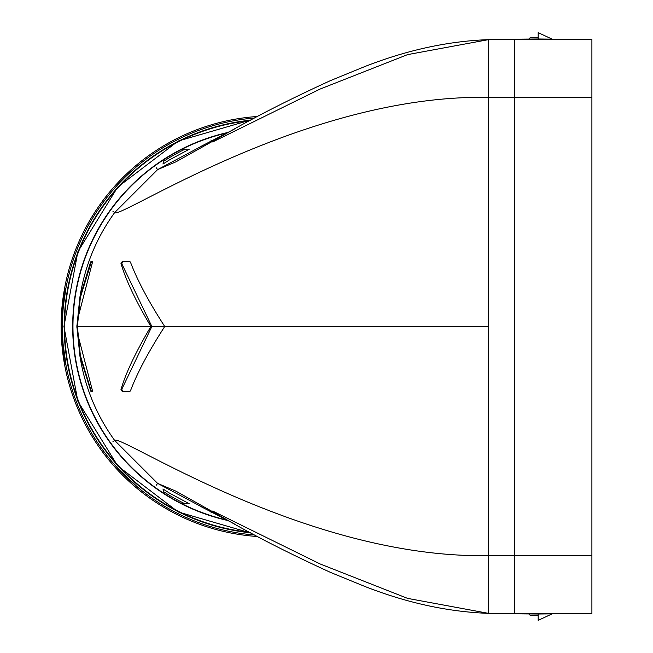 <?xml version="1.0" encoding="UTF-8"?>
<svg xmlns="http://www.w3.org/2000/svg" width="653" height="653" viewBox="0 0 653 653"><rect width="100%" height="100%" fill="white"/><g stroke="black" fill="none" stroke-linecap="round" stroke-linejoin="round"><path stroke-width="0.98" d="M130.461 262.131L129.914 261.665L122.927 261.771L121.736 263.641L120.985 263.534L122.168 261.665L129.906 261.665L130.461 262.131C137.138 279.892 148.378 301.066 164.189 325.659L164.442 326.5L488.534 326.5L488.534 39.637L528.791 39.066L530.277 37.58L538.178 37.441L538.178 32.65L552.634 39.384L538.194 32.658M552.634 39.384L591.904 39.596L591.904 97.379L591.904 39.596L514.491 39.645L514.442 39.188L538.178 38.984L538.178 37.441M591.904 39.596L538.178 38.984L533.452 39.555M514.433 39.188L514.442 555.621L591.904 555.621L591.904 610.506L591.904 97.379L591.904 613.404L552.634 613.616L538.178 620.35L538.178 615.559L530.277 615.42L528.791 613.934L514.442 613.812L538.178 614.016L538.178 615.559M212.69 141.954L320.019 89.086L407.578 54.623L488.534 39.637C447.885 41.131 406.484 50.167 364.333 66.753L330.614 80.548C289.05 99.566 253.209 117.858 223.073 135.4L175.951 161.83L157.602 169.617L205.115 144.329M514.491 39.645L533.452 39.294M591.904 97.379L488.534 97.379C305.131 93.991 118.43 220.347 114.699 212.519C96.342 237.97 84.743 266.195 79.895 297.197L76.866 326.5L79.895 355.803L90.873 391.318L92.62 391.318L77.829 334.532L77.666 326.5L164.727 326.5M189.166 149.317L169.633 159.789L162.964 164.05L163.715 161.275A197.328 197.328 0 0 1 184.399 149.48L187.231 149.382M77.829 318.468L77.666 326.5L77.829 318.468L92.62 261.682L90.873 261.682L90.563 262.228L79.895 297.197M120.985 263.534C125.792 279.941 135.661 300.764 150.598 326.01L150.606 326.973L151.635 326.973L151.635 326.027L150.606 326.027M168.637 158.157A197.328 197.328 0 0 1 184.399 149.48L181.289 149.594M164.213 159.397L163.715 161.275M92.62 391.318L91.102 390.714L80.392 355.632L77.389 326.5L80.392 297.368L91.396 261.771L90.873 261.682M92.62 261.682L91.396 261.771M121.736 263.641L151.635 326.027M91.102 262.286L90.563 262.228M122.927 261.771L122.168 261.665M533.452 613.445L591.904 613.404L538.178 614.016L533.452 613.445L514.491 613.355L533.452 613.706M488.534 326.5L488.534 613.363L514.442 613.812L514.491 613.355M552.634 613.616L538.194 620.342M514.433 613.812L514.433 555.621L488.534 555.621C305.131 559.009 118.43 432.653 114.699 440.481C96.342 415.03 84.743 386.805 79.895 355.803M212.69 511.046L320.019 563.914L407.578 598.377L488.534 613.363C447.885 611.869 406.484 602.833 364.333 586.247L330.614 572.452C289.05 553.434 253.209 535.142 223.073 517.6L175.951 491.17L157.602 483.383L205.115 508.671M164.213 493.603L163.715 491.725A197.328 197.328 0 0 0 184.399 503.52L187.231 503.618M189.166 503.683L169.633 493.211L162.964 488.95L163.715 491.725A197.328 197.328 0 0 0 184.399 503.52L181.289 503.406M130.461 390.869L129.914 391.335L122.927 391.229L121.736 389.359L120.985 389.466L122.168 391.335L129.906 391.335L130.461 390.869C137.138 373.108 148.378 351.934 164.189 327.341L164.442 326.5M120.985 389.466C125.792 373.059 135.661 352.236 150.598 326.99M77.829 334.532L77.454 326.5M121.736 389.359L151.635 326.973M91.102 390.714L90.563 390.772M122.927 391.229L122.168 391.335M226.999 132.951A198.618 198.618 0 0 0 226.999 520.049M251.209 533.134L178.212 511.96L117.728 465.932L77.854 401.22L63.945 326.5L77.854 251.772L117.728 187.068L178.212 141.04L251.209 119.866M254.678 117.997A209.189 209.189 0 0 0 62.386 326.5A209.189 209.189 0 0 0 254.678 535.003M131.988 170.694L126.192 176.09M124.543 177.698L118.683 183.73M133.09 169.715L131.555 171.086M126.772 175.535L124.666 177.583M110.186 193.419L106.741 197.712M119.63 182.718L117.516 184.995M106.717 197.728L106.145 198.471M116.871 185.697L113.565 189.419M118.56 183.868L115.491 187.231M131.914 170.76L130.845 171.731M131.196 171.404L130.159 172.359M109.386 194.382L108.651 195.296M112.773 190.341L114.61 188.219M122.658 179.583L121.295 180.987M122.331 179.918L118.258 184.187M113.459 189.541L111.353 192.015M133.783 169.103L132.69 170.066M131.759 170.898L130.771 171.796M129.392 173.061L135.93 167.258A209.189 209.189 0 0 1 136.208 167.013L138.109 165.421M138.991 164.695A209.189 209.189 0 0 1 139.562 164.23M140.354 163.585L140.558 163.421A209.189 209.189 0 0 1 140.64 163.356L141.766 162.458M122.25 179.999L123.352 178.889M135.391 167.715L137.554 165.886M139.758 164.074L138.256 165.299M111.312 192.055L108.251 195.786M137.179 166.197L138.836 164.817M139.669 164.14L140.101 163.797M113.875 189.06L111.026 192.398M121.589 180.685L119.564 182.791M123.801 178.44L123.042 179.208M127.433 174.898L125.458 176.808M131.588 171.053L129.702 172.776M139.913 163.944L140.485 163.479M141.015 163.054L141.742 162.483M115.165 187.591L114.528 188.317M127.735 478.388L128.959 479.531M115.328 465.589L122.331 473.082M118.683 469.27L137.759 487.285M124.601 475.36L126.894 477.58M129.735 480.249L134.51 484.526M106.741 455.288L107.639 456.439M137.554 487.114L136.469 486.207M129.988 480.486L131.914 482.24M123.752 474.511L123.115 473.874M113.557 463.581L116.822 467.246M108.292 457.255L110.039 459.41M115.63 465.932L115.05 465.279M114.553 464.707L112.773 462.659M121.074 471.784L122.723 473.474M111.263 460.887L113.663 463.695M118.103 468.65L121.18 471.899M131.759 482.102L130.763 481.196M140.64 489.644L141.766 490.542M132.69 482.934L133.914 484.012M124.274 475.033L122.25 473.001M136.453 486.191L135.391 485.285M138.256 487.701L139.766 488.942M113.875 463.94L110.716 460.234M109.622 458.896L108.488 457.508M108.365 457.353L106.717 455.272M141.856 490.607L139.154 488.436M138.909 488.24L137.187 486.812M135.93 485.742L133.383 483.538M131.702 482.045L132.494 482.755M119.581 470.225L121.589 472.315M135.155 485.081L132.788 483.016M117.524 468.013L118.56 469.132M115.165 465.409L114.528 464.683M62.419 305.392L62.166 308.004C65.039 284.953 65.031 285.043 62.141 308.289L63.178 308.379L64.165 299.319L63.202 308.045M62.141 308.289L61.358 326.5L62.117 344.433L63.178 344.621L66.01 365.337L64.508 362.79L63.447 356.114M66.01 365.337L63.333 346.368M63.202 344.955L63.504 348.057M65.071 359.917L65.757 363.892M65.651 289.712L65.055 293.221M65.071 293.091L65.757 289.116M121.442 180.84L119.385 182.979M65.667 289.524L65.243 291.997M63.472 305.269L66.01 287.663L64.508 290.21L63.447 296.886M63.096 299.507L62.786 302.021M62.141 344.711C65.031 367.957 65.039 368.047 62.166 344.996M63.096 353.493L62.786 350.979M257.478 536.513A210.486 210.486 0 0 1 61.096 326.5A210.486 210.486 0 0 1 257.478 116.487M156.271 167.788L157.602 169.617L114.699 212.519L112.871 211.188M211.343 141.113L210.96 139.922M77.405 325.692L76.883 325.635M77.389 326.5L76.866 326.5M156.271 485.212L157.602 483.383L114.699 440.481L112.871 441.812M211.343 511.887L210.96 513.078M77.405 327.308L76.883 327.365M91.396 391.22L90.873 391.318M227.007 132.943A198.618 198.618 0 0 0 227.007 520.057M227.04 132.926A198.634 198.634 0 0 0 227.04 520.074M227.962 132.445A198.896 198.896 0 0 0 227.962 520.555M249.675 120.699A206.96 206.96 0 0 0 249.675 532.301M250.613 120.185A207.376 207.376 0 0 0 250.613 532.815M62.117 308.567L63.153 308.657M62.117 344.433L63.153 344.343M234.174 129.212L199.973 146.901M234.174 523.788L199.973 506.099"/></g></svg>
